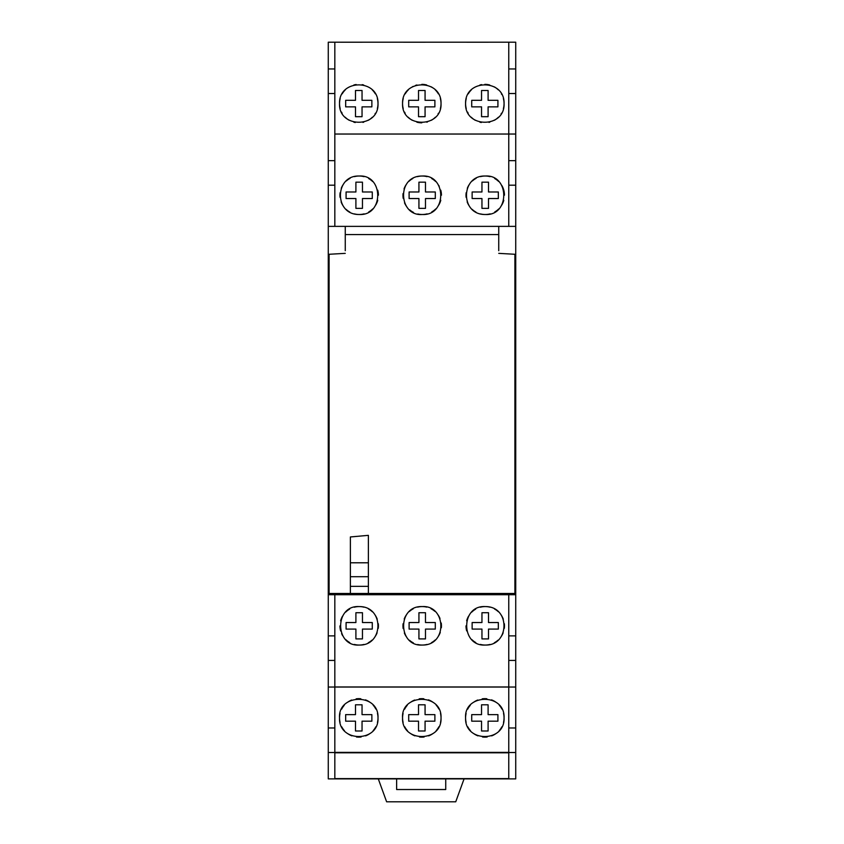 <?xml version="1.0" encoding="UTF-8"?>
<svg xmlns="http://www.w3.org/2000/svg" width="844" height="844" viewBox="0 0 844 844"><rect width="100%" height="100%" fill="white"/><g stroke="black" fill="none" stroke-linecap="round" stroke-linejoin="round"><path stroke-width="1.27" d="M515.726 752.521L508.763 752.521L508.763 727.971L515.726 727.971L515.726 778.885L328.274 778.885L328.274 42.2L515.726 42.2L515.726 68.965L508.763 68.965L508.763 42.274M396.627 778.885L396.627 789.52L445.737 789.52L445.737 778.885M464.073 778.885L455.739 801.8L386.626 801.8L378.291 778.885M515.726 727.971L515.726 68.965M508.763 752.373L334.825 752.373M508.763 752.795L334.825 752.795L334.825 778.611L508.763 778.611L508.763 752.795M328.274 752.521L334.825 752.521L334.825 687.058M515.726 660.441L508.763 660.441L508.763 686.963L334.825 686.963L334.825 594.714M334.825 226.371L334.825 42.274M508.763 727.971L508.763 687.058M328.274 687.037L515.726 687.037M467.027 687.037L503.435 687.037M404.002 687.037L440.399 687.037M340.976 687.037L377.373 687.037M508.763 660.441L508.763 594.714M508.763 226.371L508.763 69.113M515.726 160.645L508.763 160.645L508.763 134.038L515.726 134.038L334.825 134.038M515.726 93.526L508.763 93.526L508.763 68.965M403.073 713.507A19.233 19.233 0 0 0 402.556 717.896C400.868 693.515 442.203 692.84 441.032 717.896C442.161 742.699 401.459 742.762 402.556 717.896A19.233 19.233 0 0 0 403.094 722.39M340.037 713.507A19.233 19.233 0 0 0 339.531 717.896C337.832 693.515 379.178 692.84 378.007 717.896C379.135 742.699 338.433 742.762 339.531 717.896A19.233 19.233 0 0 0 340.069 722.39M466.099 713.507A19.233 19.233 0 0 0 465.582 717.896C463.883 693.515 505.229 692.84 504.058 717.896C505.187 742.699 464.495 742.762 465.582 717.896A19.233 19.233 0 0 0 466.12 722.39M404.761 726.842A19.233 19.233 0 0 0 407.473 730.746M410.954 733.795A19.233 19.233 0 0 0 414.921 735.862M419.5 737.002A19.233 19.233 0 0 0 424.142 736.991M428.625 735.884A19.233 19.233 0 0 0 432.666 733.763M436.169 730.682A19.233 19.233 0 0 0 438.838 726.832M440.494 722.422A19.233 19.233 0 0 0 440.505 713.433M438.859 709.013A19.233 19.233 0 0 0 436.179 705.13M432.634 702.008A19.233 19.233 0 0 0 428.457 699.855M423.846 698.779A19.233 19.233 0 0 0 419.204 698.843M414.71 700.024A19.233 19.233 0 0 0 410.669 702.208M407.241 705.32A19.233 19.233 0 0 0 404.656 709.16M434.892 714.625L425.07 714.625L425.07 704.803L418.518 704.803L418.518 714.625L408.696 714.625L408.696 721.177L418.518 721.177L418.518 730.999L425.07 730.999L425.07 721.177L434.892 721.177L434.892 714.625M341.736 726.842A19.233 19.233 0 0 0 344.447 730.746M347.928 733.795A19.233 19.233 0 0 0 351.895 735.862M356.484 737.002A19.233 19.233 0 0 0 361.126 736.991M365.6 735.884A19.233 19.233 0 0 0 369.64 733.763M373.143 730.682A19.233 19.233 0 0 0 375.812 726.832M377.468 722.422A19.233 19.233 0 0 0 377.479 713.433M375.823 709.013A19.233 19.233 0 0 0 373.153 705.13M369.609 702.008A19.233 19.233 0 0 0 365.431 699.855M360.81 698.769A19.233 19.233 0 0 0 356.168 698.843M351.674 700.024A19.233 19.233 0 0 0 347.633 702.208M344.215 705.32A19.233 19.233 0 0 0 341.63 709.16M371.866 714.625L362.044 714.625L362.044 704.803L355.493 704.803L355.493 714.625L345.671 714.625L345.671 721.177L355.493 721.177L355.493 730.999L362.044 730.999L362.044 721.177L371.866 721.177L371.866 714.625M467.787 726.842A19.233 19.233 0 0 0 470.498 730.746M473.98 733.795A19.233 19.233 0 0 0 477.947 735.862M482.536 737.002A19.233 19.233 0 0 0 487.178 736.991M491.651 735.884A19.233 19.233 0 0 0 495.702 733.763M499.194 730.682A19.233 19.233 0 0 0 501.863 726.832M503.52 722.422A19.233 19.233 0 0 0 503.53 713.433M501.885 709.013A19.233 19.233 0 0 0 499.205 705.13M495.66 702.008A19.233 19.233 0 0 0 491.482 699.855M486.861 698.769A19.233 19.233 0 0 0 482.219 698.843M477.725 700.024A19.233 19.233 0 0 0 473.695 702.208M470.266 705.32A19.233 19.233 0 0 0 467.681 709.16M497.918 714.625L488.096 714.625L488.096 704.803L481.544 704.803L481.544 714.625L471.722 714.625L471.722 721.177L481.544 721.177L481.544 730.999L488.096 730.999L488.096 721.177L497.918 721.177L497.918 714.625M466.257 98.558A19.233 19.233 0 0 0 466.247 108.581M467.565 112.083A19.233 19.233 0 0 0 468.177 113.223M471.279 117.242A19.233 19.233 0 0 0 475.267 120.281M479.888 122.18A19.233 19.233 0 0 0 481.323 122.507M488.94 122.38A19.233 19.233 0 0 0 489.784 122.18M494.394 120.27A19.233 19.233 0 0 0 498.382 117.232M501.125 113.803A19.233 19.233 0 0 0 501.463 113.233M503.404 108.581A19.233 19.233 0 0 0 503.393 98.569M501.726 94.412A19.233 19.233 0 0 0 501.431 93.884M498.298 89.865A19.233 19.233 0 0 0 494.289 86.848M489.699 84.98A19.233 19.233 0 0 0 484.815 84.358M481.618 84.622A19.233 19.233 0 0 0 479.93 84.991M471.342 89.875A19.233 19.233 0 0 0 468.23 93.863M497.918 100.32L488.096 100.32L488.096 90.498L481.544 90.498L481.544 100.32L471.722 100.32L471.722 106.861L481.544 106.861L481.544 116.683L488.096 116.683L488.096 106.861L497.918 106.861L497.918 100.32M403.232 98.558A19.233 19.233 0 0 0 403.221 108.581M404.529 112.073A19.233 19.233 0 0 0 405.152 113.223M408.243 117.242A19.233 19.233 0 0 0 412.241 120.281M416.862 122.18A19.233 19.233 0 0 0 421.8 122.823M426.748 122.18A19.233 19.233 0 0 0 427.465 121.969M431.368 120.27A19.233 19.233 0 0 0 435.356 117.232M438.089 113.813A19.233 19.233 0 0 0 438.437 113.233M440.368 108.581A19.233 19.233 0 0 0 440.357 98.558M438.384 93.863A19.233 19.233 0 0 0 435.272 89.865M431.917 87.227A19.233 19.233 0 0 0 431.273 86.848M426.684 84.98A19.233 19.233 0 0 0 421.81 84.358M416.915 84.98A19.233 19.233 0 0 0 415.491 85.423M413.138 86.415A19.233 19.233 0 0 0 412.315 86.858M408.317 89.875A19.233 19.233 0 0 0 405.204 93.863M434.892 100.32L425.07 100.32L425.07 90.498L418.518 90.498L418.518 100.32L408.696 100.32L408.696 106.861L418.518 106.861L418.518 116.683L425.07 116.683L425.07 106.861L434.892 106.861L434.892 100.32M340.206 98.558A19.233 19.233 0 0 0 340.195 108.581M341.503 112.083A19.233 19.233 0 0 0 342.115 113.223M345.217 117.242A19.233 19.233 0 0 0 349.216 120.281M353.836 122.18A19.233 19.233 0 0 0 355.271 122.507M362.878 122.38A19.233 19.233 0 0 0 363.722 122.18M368.343 120.27A19.233 19.233 0 0 0 372.331 117.232M375.074 113.803A19.233 19.233 0 0 0 375.411 113.233M377.342 108.581A19.233 19.233 0 0 0 377.331 98.558M375.358 93.863A19.233 19.233 0 0 0 372.246 89.865M363.648 84.98A19.233 19.233 0 0 0 362.139 84.653M356.179 84.527A19.233 19.233 0 0 0 353.879 84.991M345.291 89.875A19.233 19.233 0 0 0 342.168 93.863M371.866 100.32L362.044 100.32L362.044 90.498L355.493 90.498L355.493 100.32L345.671 100.32L345.671 106.861L355.493 106.861L355.493 116.683L362.044 116.683L362.044 106.861L371.866 106.861L371.866 100.32M504.058 103.59C505.134 128.436 464.538 128.457 465.582 103.59C464.759 78.671 504.87 78.671 504.058 103.59M402.556 103.59C401.744 78.671 441.845 78.661 441.032 103.59C442.098 128.436 401.512 128.457 402.556 103.59M339.531 103.59C338.718 78.671 378.808 78.661 378.007 103.59C379.083 128.436 338.486 128.457 339.531 103.59M376.973 42.2L340.565 42.221M439.998 42.2L403.601 42.221M503.024 42.2L466.626 42.221M377.373 134.038L340.976 134.038M440.399 134.038L404.002 134.038M503.435 134.038L467.027 134.038M515.726 226.371L328.274 226.371M498.741 226.371L498.741 250.689M345.259 250.689L345.259 226.371M345.259 253.358L329.097 254.276L329.097 593.48L514.903 593.48L514.903 254.276L498.741 253.358M368.385 593.48L368.385 535.349L350.376 536.953L350.376 593.48M350.376 586.337L368.385 586.337M350.376 576.705L368.385 576.705M368.385 562.79L350.376 562.79M328.274 265.681L329.097 265.681M514.903 265.681L515.726 265.681M328.274 594.714L515.726 594.714M490.016 607.184A19.233 19.233 0 0 0 485.237 606.583C510.631 606.182 509.808 645.987 485.237 645.048C460.687 646.641 460.349 605.137 485.237 606.583A19.233 19.233 0 0 0 480.31 607.216M426.674 607.1A19.233 19.233 0 0 0 422.2 606.583C446.254 605.011 447.847 645.692 422.2 645.048C397.83 646.673 397.039 605.549 422.2 606.583A19.233 19.233 0 0 0 417.664 607.121M363.964 607.184A19.233 19.233 0 0 0 359.175 606.583C384.579 606.182 383.746 645.987 359.175 645.048C334.667 646.747 334.308 605.064 359.175 606.583A19.233 19.233 0 0 0 354.258 607.216M475.678 609.125A19.233 19.233 0 0 0 471.68 612.164M468.599 616.141A19.233 19.233 0 0 0 466.658 620.804M465.993 625.868A19.233 19.233 0 0 0 466.679 630.911M471.785 639.562A19.233 19.233 0 0 0 475.773 642.569M480.384 644.426A19.233 19.233 0 0 0 490.005 644.447M494.352 642.748A19.233 19.233 0 0 0 498.055 640.153M501.041 636.777A19.233 19.233 0 0 0 503.151 632.81M504.301 628.358A19.233 19.233 0 0 0 504.353 623.727M503.298 619.201A19.233 19.233 0 0 0 501.304 615.244M498.361 611.752A19.233 19.233 0 0 0 494.521 608.978M364.028 176.649A19.233 19.233 0 0 0 354.406 176.628M350.06 178.327A19.233 19.233 0 0 0 346.356 180.932M343.371 184.308A19.233 19.233 0 0 0 341.261 188.275M340.111 192.717A19.233 19.233 0 0 0 340.058 197.348M341.113 201.885A19.233 19.233 0 0 0 343.107 205.83M346.051 209.323A19.233 19.233 0 0 0 349.88 212.108M354.396 213.901A19.233 19.233 0 0 0 364.102 213.859M368.733 211.96A19.233 19.233 0 0 0 372.721 208.922M375.802 204.934A19.233 19.233 0 0 0 377.753 200.271M378.418 195.207A19.233 19.233 0 0 0 377.722 190.164M372.626 181.513A19.233 19.233 0 0 0 368.628 178.517M355.904 182.167L355.904 191.989L346.082 191.989L346.082 198.54L355.904 198.54L355.904 208.362L362.456 208.362L362.456 198.54L372.278 198.54L372.278 191.989L362.456 191.989L362.456 182.167L355.904 182.167M427.032 176.649A19.233 19.233 0 0 0 417.379 176.649M412.853 178.464A19.233 19.233 0 0 0 409.055 181.228M406.08 184.773A19.233 19.233 0 0 0 404.033 188.94M403.042 193.593A19.233 19.233 0 0 0 403.221 198.393M404.529 202.855A19.233 19.233 0 0 0 406.639 206.558M409.656 209.85A19.233 19.233 0 0 0 413.486 212.414M417.812 213.996A19.233 19.233 0 0 0 427.117 213.87M431.748 211.971A19.233 19.233 0 0 0 435.747 208.932M438.827 204.934A19.233 19.233 0 0 0 440.779 200.271M441.444 195.196A19.233 19.233 0 0 0 440.747 190.143M439.218 186.281A19.233 19.233 0 0 0 438.753 185.458M435.62 181.481A19.233 19.233 0 0 0 431.632 178.495M418.93 182.167L418.93 191.989L409.108 191.989L409.108 198.54L418.93 198.54L418.93 208.362L425.481 208.362L425.481 198.54L435.304 198.54L435.304 191.989L425.481 191.989L425.481 182.167L418.93 182.167M490.069 176.649A19.233 19.233 0 0 0 480.458 176.628M476.111 178.327A19.233 19.233 0 0 0 472.408 180.932M469.422 184.308A19.233 19.233 0 0 0 467.312 188.275M466.162 192.717A19.233 19.233 0 0 0 466.11 197.348M467.165 201.885A19.233 19.233 0 0 0 469.158 205.83M472.102 209.323A19.233 19.233 0 0 0 475.942 212.108M480.447 213.901A19.233 19.233 0 0 0 490.142 213.859M494.763 211.971A19.233 19.233 0 0 0 498.751 208.943M501.832 204.976A19.233 19.233 0 0 0 503.794 200.313M504.469 195.164A19.233 19.233 0 0 0 501.769 185.437M498.646 181.481A19.233 19.233 0 0 0 494.658 178.495M481.956 182.167L481.956 191.989L472.134 191.989L472.134 198.54L481.956 198.54L481.956 208.362L488.507 208.362L488.507 198.54L498.329 198.54L498.329 191.989L488.507 191.989L488.507 182.167L481.956 182.167M481.956 612.723L481.956 622.545L472.134 622.545L472.134 629.086L481.956 629.086L481.956 638.908L488.507 638.908L488.507 629.086L498.329 629.086L498.329 622.545L488.507 622.545L488.507 612.723L481.956 612.723M413.201 608.819A19.233 19.233 0 0 0 409.298 611.552M406.249 615.065A19.233 19.233 0 0 0 404.213 619.011M403.084 623.737A19.233 19.233 0 0 0 403.158 628.537M404.36 633.011A19.233 19.233 0 0 0 406.523 636.956M409.562 640.311A19.233 19.233 0 0 0 413.349 642.896M417.706 644.521A19.233 19.233 0 0 0 426.99 644.447M431.484 642.664A19.233 19.233 0 0 0 435.261 639.942M438.226 636.46A19.233 19.233 0 0 0 440.283 632.378M441.338 627.799A19.233 19.233 0 0 0 441.233 623.02M439.988 618.473A19.233 19.233 0 0 0 437.878 614.664M434.85 611.32A19.233 19.233 0 0 0 431.02 608.724M418.93 612.723L418.93 622.545L409.108 622.545L409.108 629.086L418.93 629.086L418.93 638.908L425.481 638.908L425.481 629.086L435.304 629.086L435.304 622.545L425.481 622.545L425.481 612.723L418.93 612.723M349.638 609.115A19.233 19.233 0 0 0 345.65 612.143M342.569 616.109A19.233 19.233 0 0 0 340.617 620.783M339.942 625.91A19.233 19.233 0 0 0 340.649 630.974M341.598 633.622A19.233 19.233 0 0 0 342.632 635.627M345.755 639.594A19.233 19.233 0 0 0 349.743 642.579M354.332 644.436A19.233 19.233 0 0 0 363.954 644.447M368.29 642.748A19.233 19.233 0 0 0 372.004 640.153M374.989 636.777A19.233 19.233 0 0 0 377.099 632.81M378.239 628.358A19.233 19.233 0 0 0 378.302 623.727M377.236 619.201A19.233 19.233 0 0 0 375.253 615.244M372.309 611.752A19.233 19.233 0 0 0 368.469 608.978M355.904 612.723L355.904 622.545L346.082 622.545L346.082 629.086L355.904 629.086L355.904 638.908L362.456 638.908L362.456 629.086L372.278 629.086L372.278 622.545L362.456 622.545L362.456 612.723L355.904 612.723M359.175 214.503C333.781 214.893 334.604 175.098 359.175 176.027C383.725 174.444 384.062 215.948 359.175 214.503M422.2 176.027C446.698 174.37 447.098 215.98 422.2 214.503C398.547 216.37 396.205 175.668 422.2 176.027M485.237 176.027C509.734 174.307 510.092 216.043 485.237 214.503C459.832 214.893 460.655 175.098 485.237 176.027M328.274 727.971L334.825 727.971M328.274 93.526L334.825 93.526M328.274 185.195L334.825 185.195M508.763 185.195L515.726 185.195M498.741 234.558L345.259 234.558M514.903 255.331L515.726 255.331M328.274 255.331L329.097 255.331M328.274 635.88L334.825 635.88M508.763 635.88L515.726 635.88M334.825 68.965L328.274 68.965M334.825 160.645L328.274 160.645M334.825 660.441L328.274 660.441"/></g></svg>
